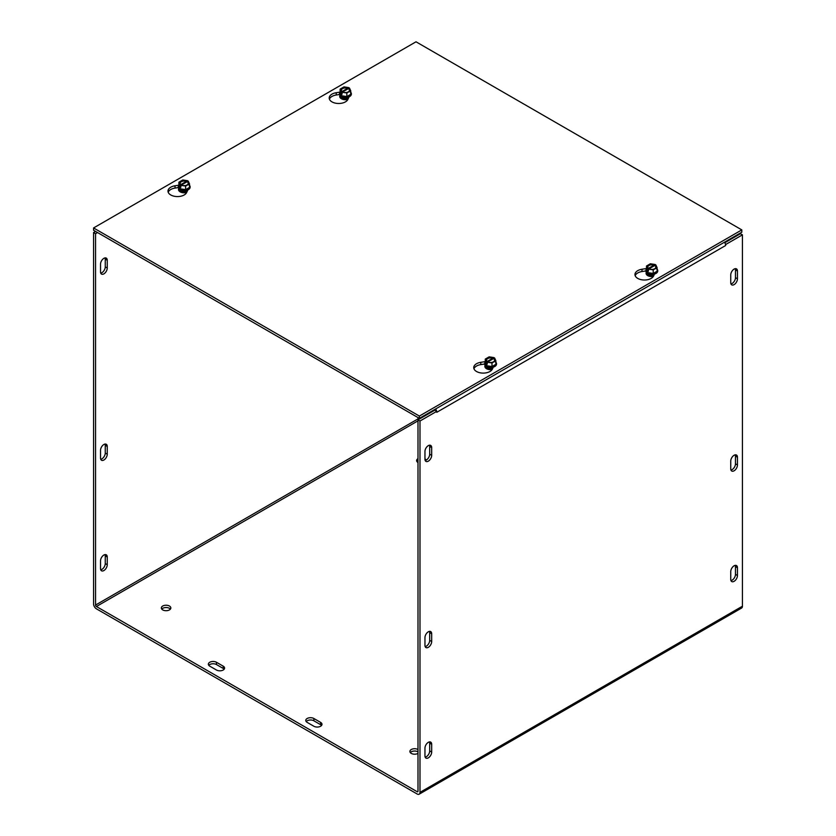 <?xml version="1.0" encoding="UTF-8"?>
<svg xmlns="http://www.w3.org/2000/svg" width="836" height="836" viewBox="0 0 836 836"><rect width="100%" height="100%" fill="white"/><g stroke="black" fill="none" stroke-linecap="round" stroke-linejoin="round"><path stroke-width="1.25" d="M424.96 645.382L424.96 637.628A4.755 2.738 -60 0 1 427.029 632.852A4.755 2.738 -60 0 1 430.697 631.577A4.755 2.738 -60 0 1 431.679 633.751L431.679 641.505A4.755 2.738 -60 0 1 429.599 646.291A4.755 2.738 -60 0 1 425.942 647.555A4.755 2.738 -60 0 1 424.96 645.382M425.169 646.604A4.755 2.738 120 0 0 429.694 640.355L429.694 632.601A4.755 2.738 120 0 0 429.485 631.379M424.96 459.225L424.96 451.461A4.755 2.738 -60 0 1 427.029 446.685A4.755 2.738 -60 0 1 430.697 445.41A4.755 2.738 -60 0 1 431.679 447.584L431.679 455.338A4.755 2.738 -60 0 1 429.599 460.124A4.755 2.738 -60 0 1 425.942 461.399A4.755 2.738 -60 0 1 424.96 459.225M425.169 460.448A4.755 2.738 120 0 0 429.694 454.199L429.694 446.434A4.755 2.738 120 0 0 429.485 445.212M730.957 470.062A4.755 2.738 120 0 0 735.471 463.813L735.471 456.059A4.755 2.738 120 0 0 735.262 454.836M737.457 457.208L737.457 464.962A4.755 2.738 -60 0 1 735.387 469.748A4.755 2.738 -60 0 1 731.73 471.013A4.755 2.738 -60 0 1 730.748 468.839L730.748 461.085A4.755 2.738 -60 0 1 732.817 456.31A4.755 2.738 -60 0 1 736.474 455.035A4.755 2.738 -60 0 1 737.457 457.208L735.471 456.059M730.957 283.906A4.755 2.738 120 0 0 735.471 277.656L735.471 269.892A4.755 2.738 120 0 0 735.262 268.67M737.457 271.042L737.457 278.796A4.755 2.738 -60 0 1 735.387 283.582A4.755 2.738 -60 0 1 731.73 284.857A4.755 2.738 -60 0 1 730.748 282.683L730.748 274.919A4.755 2.738 -60 0 1 732.817 270.143A4.755 2.738 -60 0 1 736.474 268.868A4.755 2.738 -60 0 1 737.457 271.042L735.471 269.892M100.529 458.076L100.529 450.322A4.755 2.738 -60 0 1 102.598 445.536A4.755 2.738 -60 0 1 106.266 444.261A4.755 2.738 -60 0 1 107.248 446.445L107.248 454.199A4.755 2.738 -60 0 1 105.169 458.974A4.755 2.738 -60 0 1 101.511 460.249A4.755 2.738 -60 0 1 100.529 458.076M100.738 459.298A4.755 2.738 120 0 0 105.252 453.049L105.252 445.295A4.755 2.738 120 0 0 105.043 444.073M100.529 271.909L100.529 264.155A4.755 2.738 -60 0 1 102.598 259.379A4.755 2.738 -60 0 1 106.266 258.105A4.755 2.738 -60 0 1 107.248 260.278L107.248 268.032A4.755 2.738 -60 0 1 105.169 272.818A4.755 2.738 -60 0 1 101.511 274.083A4.755 2.738 -60 0 1 100.529 271.909M100.738 273.132A4.755 2.738 120 0 0 105.252 266.883L105.252 259.129A4.755 2.738 120 0 0 105.043 257.906M424.96 748.168A4.755 2.738 -60 0 1 427.029 743.382A4.755 2.738 -60 0 1 430.697 742.107A4.755 2.738 -60 0 1 431.679 744.28L431.679 752.045A4.755 2.738 -60 0 1 429.599 756.82A4.755 2.738 -60 0 1 425.942 758.095A4.755 2.738 -60 0 1 424.96 755.922L424.96 748.168M425.169 757.144A4.755 2.738 120 0 0 429.694 750.895L429.694 743.141A4.755 2.738 120 0 0 429.485 741.919M730.748 571.615A4.755 2.738 -60 0 1 732.817 566.839A4.755 2.738 -60 0 1 736.474 565.564A4.755 2.738 -60 0 1 737.457 567.738L737.457 575.502A4.755 2.738 -60 0 1 735.387 580.278A4.755 2.738 -60 0 1 731.73 581.553A4.755 2.738 -60 0 1 730.748 579.379L730.748 571.615M730.957 580.602A4.755 2.738 120 0 0 735.471 574.353L735.471 566.589A4.755 2.738 120 0 0 735.262 565.366M100.738 569.828A4.755 2.738 120 0 0 105.252 563.579L105.252 555.825A4.755 2.738 120 0 0 105.043 554.602M100.529 560.851A4.755 2.738 -60 0 1 102.598 556.076A4.755 2.738 -60 0 1 106.266 554.801A4.755 2.738 -60 0 1 107.248 556.975L107.248 564.728A4.755 2.738 -60 0 1 105.169 569.515A4.755 2.738 -60 0 1 101.511 570.789A4.755 2.738 -60 0 1 100.529 568.605L100.529 560.851M224.142 669.228A4.755 2.738 0 0 0 223.191 668.445L216.472 664.557A4.755 2.738 0 0 0 208.801 665.351M209.752 666.146A4.755 2.738 180 0 1 208.363 664.202A4.755 2.738 180 0 1 211.299 661.673A4.755 2.738 180 0 1 216.472 662.269L223.191 666.146A4.755 2.738 180 0 1 224.581 668.079A4.755 2.738 180 0 1 221.644 670.618A4.755 2.738 180 0 1 216.472 670.023L209.752 666.146M313.876 726.254L307.157 722.377A4.755 2.738 180 0 1 305.767 720.444A4.755 2.738 180 0 1 308.703 717.905A4.755 2.738 180 0 1 313.876 718.5L320.596 722.377A4.755 2.738 180 0 1 321.985 724.321A4.755 2.738 180 0 1 319.049 726.85A4.755 2.738 180 0 1 313.876 726.254M321.546 725.47A4.755 2.738 0 0 0 320.596 724.676L313.876 720.799A4.755 2.738 0 0 0 306.206 721.593M424.96 458.807A4.755 2.738 180 0 1 426.046 460.155M418 462.527A4.755 2.738 180 0 1 416.61 460.594A4.755 2.738 180 0 1 418 458.65M418 460.95A4.755 2.738 0 0 0 417.049 461.744M169.447 606.027A4.755 2.738 180 0 1 170.837 607.971A4.755 2.738 180 0 1 166.092 610.708A4.755 2.738 180 0 1 161.338 607.971A4.755 2.738 180 0 1 164.274 605.431A4.755 2.738 180 0 1 169.447 606.027M170.408 609.12A4.755 2.738 0 0 0 169.447 608.326A4.755 2.738 0 0 0 161.776 609.12M418 753.403A4.755 2.738 180 0 1 412.827 753.999A4.755 2.738 180 0 1 409.891 751.47A4.755 2.738 180 0 1 412.827 748.931A4.755 2.738 180 0 1 418 749.526M418 751.825A4.755 2.738 0 0 0 410.33 752.619M724.478 242.21A4.002 2.309 60 0 1 725.638 245.512L436.779 412.294A4.002 2.309 -120 0 0 436.779 412.075M436.653 411.249A4.002 2.309 -120 0 0 435.619 408.971M95.555 231.405L93.569 232.554L93.569 603.916A4.002 2.309 -120 0 0 96.391 608.807L417.164 794.001A4.002 2.309 -120 0 0 419.16 794.2A4.002 2.309 -120 0 0 419.985 792.371L419.985 421.01L436.779 411.322L434.793 410.173L418 419.86L418 791.222A1.191 0.69 60 0 1 417.164 791.702L96.391 606.518A1.191 0.69 -120 0 1 95.555 605.055L418 418.899A1.191 0.69 -120 0 0 418.24 419.724M97.54 232.554L95.555 233.704L95.555 605.055M418 417.572L418 418.899M725.638 245.523L725.648 244.54L742.431 234.853L742.431 606.204A4.002 2.309 60 0 1 741.605 608.044L419.16 794.2M436.779 412.294L436.779 411.322M724.812 242.733L740.445 233.704L742.431 234.853M95.555 233.704L93.569 232.554M418 419.86L419.985 421.01M349.093 96.819L347.88 99.421A9.499 5.486 180 0 1 337.462 103.445A9.499 5.486 180 0 1 329.206 98A9.499 5.486 180 0 1 336.25 92.712L340.127 92.106M339.52 94.499L336.25 95.001A9.499 5.486 -0 0 0 329.415 99.15M645.862 270.937L642.006 271.533A9.499 5.486 -0 0 0 635.172 275.681M654.515 274.062L653.637 275.953A9.499 5.486 180 0 1 643.218 279.966A9.499 5.486 180 0 1 634.963 274.532A9.499 5.486 180 0 1 642.006 269.234L646.5 268.544M187.87 189.908L186.658 192.51A9.499 5.486 180 0 1 176.239 196.523A9.499 5.486 180 0 1 167.984 191.089A9.499 5.486 180 0 1 175.027 185.791L178.904 185.184M178.298 187.577L175.027 188.079A9.499 5.486 -0 0 0 168.193 192.238M484.64 364.015L480.784 364.611A9.499 5.486 -0 0 0 473.949 368.76M493.292 367.14L492.414 369.031A9.499 5.486 180 0 1 482.006 373.055A9.499 5.486 180 0 1 473.74 367.61A9.499 5.486 180 0 1 480.784 362.312L485.277 361.622M419.369 416.067L93.569 227.956L416.014 41.8L741.814 229.9L419.369 416.067L419.369 418.355L741.814 232.199L741.814 229.9M419.369 418.355L93.569 230.255L93.569 227.956M494.713 361.392A5.486 3.166 0 0 1 495.873 364.287L491.996 366.534L486.698 365.708L485.277 362.657A5.486 3.166 0 0 0 486.698 365.708A5.486 3.166 0 0 0 491.996 366.534A5.486 3.166 0 0 0 495.873 364.287L495.873 360.724L494.599 357.965L487.231 362.228L487.231 364.088L486.552 363.702L486.552 361.831L493.93 357.578L493.93 358.508M487.231 363.315L486.552 363.702M486.552 361.831L485.277 359.083L489.154 356.847L493.93 357.578M485.277 362.657L485.277 359.083M486.698 365.708L486.698 364.005M487.033 361.56A4.556 2.633 180 0 1 487.357 358.038A4.556 2.633 180 0 1 493.449 357.86M494.118 358.247A4.556 2.633 180 0 1 493.804 361.769A4.556 2.633 180 0 1 487.701 361.946M495.873 360.724L491.996 362.96L487.231 362.228M487.44 361.633A3.992 2.299 180 0 1 487.754 358.581A3.992 2.299 180 0 1 493.041 358.404M493.71 358.79A3.992 2.299 180 0 1 493.397 361.842A3.992 2.299 180 0 1 488.109 362.03M495.873 362.207A5.936 3.428 180 0 1 496.312 362.866A5.936 3.428 180 0 1 496.511 363.754A5.936 3.428 180 0 1 492.111 367.067A5.936 3.428 180 0 1 484.838 364.642A5.936 3.428 180 0 1 484.64 363.754A5.936 3.428 180 0 1 485.277 362.207M491.996 366.534L491.996 362.96M484.65 363.921A5.936 3.428 0 0 0 484.64 364.088A5.936 3.428 0 0 0 484.838 364.977A5.936 3.428 0 0 0 491.349 367.495A5.936 3.428 0 0 0 496.511 364.088A5.936 3.428 0 0 0 496.511 363.921M487.137 367.568A3.438 1.985 0 0 0 487.137 367.631A3.438 1.985 0 0 0 487.252 368.143A3.438 1.985 0 0 0 488.558 369.23M489.844 369.449A3.438 1.985 180 0 1 487.252 368.018A3.438 1.985 180 0 1 487.137 367.506A3.438 1.985 180 0 1 487.221 367.088M492.331 369.219A3.438 1.985 180 0 1 491.307 369.449M492.895 368.018A3.438 1.985 180 0 1 487.252 367.056A3.438 1.985 180 0 1 487.2 366.91A3.438 1.985 0 0 0 487.252 367.182A3.438 1.985 0 0 0 492.822 368.174A2.801 1.62 180 0 1 488.318 368.164M488.579 367.317A3.438 1.985 0 0 0 492.571 367.317M491.714 367.453A3.438 1.985 180 0 1 489.436 367.453M188.34 184.505A5.486 3.166 -0 0 1 189.5 187.41L185.623 189.647L180.325 188.821L178.904 185.77A5.486 3.166 -0 0 0 180.325 188.821A5.486 3.166 -0 0 0 185.623 189.647A5.486 3.166 -0 0 0 189.5 187.41L189.5 183.836L188.225 181.088L180.848 185.341L180.848 187.201L180.179 186.815L180.179 184.955L187.546 180.701L187.546 181.621M180.179 186.815L180.848 186.428M180.179 184.955L178.904 182.196L182.781 179.959L187.546 180.701M178.904 185.77L178.904 182.196M180.325 188.821L180.325 187.118M189.5 183.836L185.623 186.073L180.848 185.341M187.745 181.36A4.556 2.633 180 0 1 187.421 184.881A4.556 2.633 180 0 1 181.328 185.059M180.66 184.672A4.556 2.633 180 0 1 180.973 181.161A4.556 2.633 180 0 1 187.076 180.973M187.337 181.903A3.992 2.299 180 0 1 187.024 184.955A3.992 2.299 180 0 1 181.736 185.143M181.067 184.756A3.992 2.299 180 0 1 181.381 181.705A3.992 2.299 180 0 1 186.668 181.516M189.5 185.331A5.936 3.428 180 0 1 189.939 185.989A5.936 3.428 180 0 1 190.138 186.877A5.936 3.428 180 0 1 184.975 190.274A5.936 3.428 180 0 1 178.465 187.766A5.936 3.428 180 0 1 178.267 186.877A5.936 3.428 180 0 1 178.904 185.331M185.623 189.647L185.623 186.073M178.267 187.045A5.936 3.428 -0 0 0 178.267 187.212A5.936 3.428 -0 0 0 184.202 190.639A5.936 3.428 -0 0 0 190.138 187.212A5.936 3.428 -0 0 0 190.127 187.045M180.764 190.681A3.438 1.985 -0 0 0 180.764 190.744A3.438 1.985 -0 0 0 182.185 192.353M186.219 192.353A3.438 1.985 -0 0 0 186.909 191.966M187.003 191.778A3.438 1.985 180 0 1 184.934 192.562M183.471 192.562A3.438 1.985 180 0 1 180.764 190.629A3.438 1.985 180 0 1 180.848 190.2M180.785 190.012A3.438 1.985 -0 0 0 184.202 191.768A3.438 1.985 -0 0 0 187.619 190.012M187.577 190.023A3.438 1.985 180 0 1 184.202 191.643A3.438 1.985 180 0 1 180.827 190.023M182.206 190.441A3.438 1.985 -0 0 0 186.198 190.441M185.341 190.577A3.438 1.985 180 0 1 183.063 190.577M655.936 268.314A5.486 3.166 0 0 1 657.096 271.209L653.219 273.445L647.921 272.63L646.5 269.568A5.486 3.166 0 0 0 647.921 272.63A5.486 3.166 0 0 0 653.219 273.445A5.486 3.166 0 0 0 657.096 271.209L657.096 267.645L655.821 264.887L648.454 269.14L648.454 271.01L647.775 270.613L647.775 268.753L655.152 264.5L655.152 265.43M648.454 270.227L647.775 270.613M647.775 268.753L646.5 266.005L650.377 263.768L655.152 264.5M646.5 269.568L646.5 266.005M647.921 272.63L647.921 270.927M648.255 268.481A4.556 2.633 180 0 1 648.579 264.96A4.556 2.633 180 0 1 654.672 264.782M655.34 265.169A4.556 2.633 180 0 1 655.027 268.68A4.556 2.633 180 0 1 648.924 268.868M657.096 267.645L653.219 269.882L648.454 269.14M648.663 268.555A3.992 2.299 180 0 1 648.976 265.503A3.992 2.299 180 0 1 654.264 265.325M654.933 265.712A3.992 2.299 180 0 1 654.619 268.764A3.992 2.299 180 0 1 649.332 268.941M657.096 269.129A5.936 3.428 180 0 1 657.535 269.788A5.936 3.428 180 0 1 657.733 270.676A5.936 3.428 180 0 1 653.334 273.989A5.936 3.428 180 0 1 646.061 271.564A5.936 3.428 180 0 1 645.862 270.676A5.936 3.428 180 0 1 646.5 269.129M653.219 273.445L653.219 269.882M645.873 270.843A5.936 3.428 0 0 0 645.862 271.01A5.936 3.428 0 0 0 646.061 271.899A5.936 3.428 0 0 0 652.571 274.407A5.936 3.428 0 0 0 657.733 271.01A5.936 3.428 0 0 0 657.733 270.843M648.36 274.49A3.438 1.985 0 0 0 648.36 274.553A3.438 1.985 0 0 0 648.475 275.065A3.438 1.985 0 0 0 649.781 276.152M651.066 276.371A3.438 1.985 180 0 1 648.475 274.94A3.438 1.985 180 0 1 648.36 274.427A3.438 1.985 180 0 1 648.443 274.009M653.553 276.131A3.438 1.985 180 0 1 652.529 276.371M648.381 273.811A3.438 1.985 0 0 0 648.475 274.103A3.438 1.985 0 0 0 654.045 275.086M654.118 274.929A3.438 1.985 180 0 1 648.475 273.978A3.438 1.985 180 0 1 648.422 273.832M649.802 274.239A3.438 1.985 0 0 0 653.794 274.239M652.937 274.375A3.438 1.985 180 0 1 650.659 274.375M349.563 91.427A5.486 3.166 -0 0 1 350.723 94.322L346.846 96.568L341.548 95.743L340.127 92.691A5.486 3.166 -0 0 0 341.548 95.743A5.486 3.166 -0 0 0 346.846 96.568A5.486 3.166 -0 0 0 350.723 94.322L350.723 90.758L349.448 88.01L342.07 92.263L342.07 94.123L341.401 93.736L341.401 91.876L348.769 87.613L348.769 88.543M341.401 93.736L342.07 93.35M341.401 91.876L340.127 89.118L344.004 86.881L348.769 87.613M340.127 92.691L340.127 89.118M341.548 95.743L341.548 94.04M350.723 90.758L346.846 92.995L342.07 92.263M348.967 88.282A4.556 2.633 180 0 1 348.643 91.803A4.556 2.633 180 0 1 342.551 91.981M341.882 91.594A4.556 2.633 180 0 1 342.196 88.073A4.556 2.633 180 0 1 348.298 87.895M348.56 88.825A3.992 2.299 180 0 1 348.246 91.876A3.992 2.299 180 0 1 342.959 92.064M342.29 91.667A3.992 2.299 180 0 1 342.603 88.616A3.992 2.299 180 0 1 347.891 88.438M350.723 92.242A5.936 3.428 180 0 1 351.162 92.9A5.936 3.428 180 0 1 351.36 93.789A5.936 3.428 180 0 1 346.198 97.195A5.936 3.428 180 0 1 339.688 94.677A5.936 3.428 180 0 1 339.489 93.789A5.936 3.428 180 0 1 340.127 92.242M346.846 96.568L346.846 92.995M339.489 93.956A5.936 3.428 -0 0 0 339.489 94.123A5.936 3.428 -0 0 0 345.425 97.551A5.936 3.428 -0 0 0 351.36 94.123A5.936 3.428 -0 0 0 351.35 93.956M341.987 97.603A3.438 1.985 -0 0 0 341.987 97.666A3.438 1.985 -0 0 0 343.397 99.265M347.442 99.265A3.438 1.985 -0 0 0 348.131 98.888M348.215 98.7A3.438 1.985 180 0 1 346.156 99.484M344.693 99.484A3.438 1.985 180 0 1 341.987 97.54A3.438 1.985 180 0 1 342.06 97.122M342.008 96.934A3.438 1.985 -0 0 0 345.425 98.69A3.438 1.985 -0 0 0 348.842 96.934A3.438 1.985 180 0 1 345.425 98.564A3.438 1.985 180 0 1 342.049 96.945M343.429 97.352A3.438 1.985 -0 0 0 347.421 97.352M346.564 97.488A3.438 1.985 180 0 1 344.286 97.488M342.081 98.815A4.734 2.727 180 0 1 341.119 98.021A4.734 2.727 180 0 1 340.806 96.286M339.959 95.461A5.716 3.302 -0 0 0 341.381 98.752A5.716 3.302 -0 0 0 347.891 99.4M178.737 188.539A5.716 3.302 -0 0 0 180.158 191.841A5.716 3.302 -0 0 0 186.668 192.479M648.454 275.702A4.734 2.727 180 0 1 647.492 274.898A4.734 2.727 180 0 1 647.179 273.163M646.332 272.348A5.716 3.302 0 0 0 647.754 275.64A5.716 3.302 0 0 0 653.344 276.486M485.11 365.426A5.716 3.302 0 0 0 486.531 368.718A5.716 3.302 0 0 0 492.122 369.564M180.858 191.893A4.734 2.727 180 0 1 179.897 191.099A4.734 2.727 180 0 1 179.583 189.364M487.231 368.78A4.734 2.727 180 0 1 486.27 367.986A4.734 2.727 180 0 1 485.956 366.252M431.679 641.505L429.694 640.355M431.679 633.751L429.694 632.601M431.679 455.338L429.694 454.199M431.679 447.584L429.694 446.434M737.457 464.962L735.471 463.813M737.457 278.796L735.471 277.656M105.252 453.049L107.248 454.199M105.252 445.295L107.248 446.445M105.252 266.883L107.248 268.032M105.252 259.129L107.248 260.278M431.679 744.28L429.694 743.141M431.679 752.045L429.694 750.895M737.457 567.738L735.471 566.589M737.457 575.502L735.471 574.353M105.252 555.825L107.248 556.975M105.252 563.579L107.248 564.728M216.472 664.557L216.472 662.269M223.191 668.445L223.191 666.146M320.596 724.676L320.596 722.377M313.876 720.799L313.876 718.5M419.985 792.371L742.431 606.204M418 420.842L96.391 606.518M417.164 791.702L418 791.222M336.25 92.712L336.25 95.001M642.006 269.234L642.006 271.533M175.027 185.791L175.027 188.079M480.784 362.312L480.784 364.611M492.707 367.286A2.801 1.62 180 0 1 488.443 367.286M186.459 191.277A2.801 1.62 180 0 1 181.945 191.277M186.334 190.409A2.801 1.62 180 0 1 182.07 190.409M654.034 275.096A2.801 1.62 180 0 1 649.541 275.086M653.93 274.208A2.801 1.62 180 0 1 649.666 274.208M347.682 98.199A2.801 1.62 180 0 1 343.168 98.199M347.557 97.321A2.801 1.62 180 0 1 343.293 97.321M341.119 98.021L345.383 99.515L348.037 99.087M647.492 274.898L649.258 275.995L653.501 276.225M179.897 191.099L184.16 192.594L186.815 192.165M486.27 367.986L488.036 369.073L492.279 369.303"/></g></svg>

